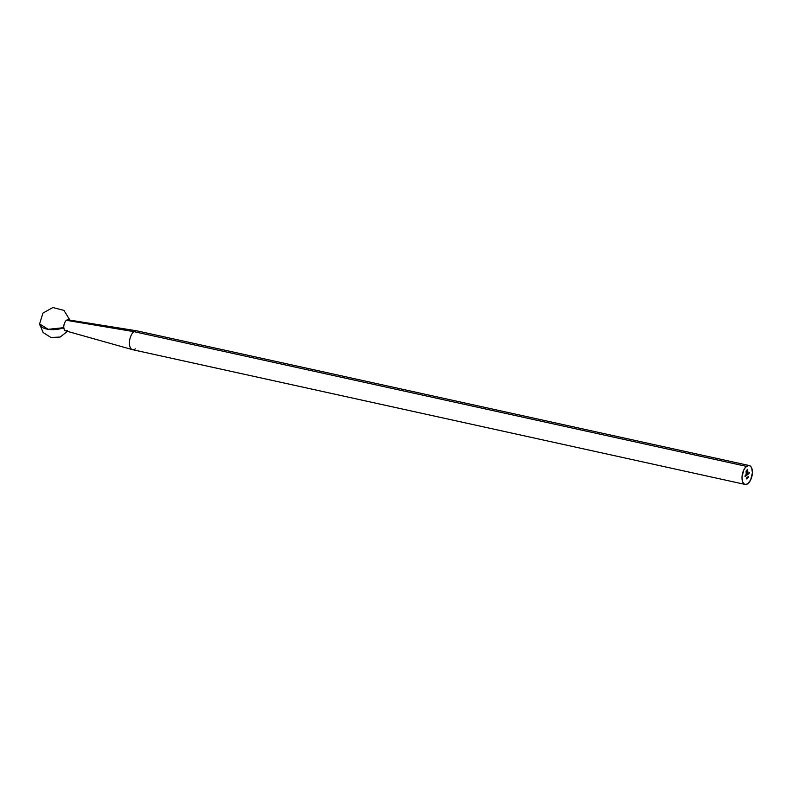 <?xml version="1.0" encoding="UTF-8"?>
<svg xmlns="http://www.w3.org/2000/svg" width="792" height="792" viewBox="0 0 792 792"><rect width="100%" height="100%" fill="white"/><g stroke="black" fill="none" stroke-linecap="round" stroke-linejoin="round"><path stroke-width="1.19" d="M67.241 330.353C65.389 331.472 64.241 330.581 63.815 327.67L48.173 329.314L39.6 323.948A15.295 6.851 -4.7 0 0 48.173 329.314A15.295 6.851 -4.7 0 0 63.815 327.67A5.633 2.851 -77.6 0 1 66.409 320.315L133.927 331.64A9.662 4.891 -77.6 0 1 136.57 330.789L67.954 319.81A5.633 2.851 102.4 0 0 66.409 320.315A5.633 2.851 102.4 0 0 63.815 327.67A5.633 2.851 102.4 0 0 65.538 330.818L132.422 349.648A9.662 4.891 -77.6 0 1 129.482 341.639A9.662 4.891 -77.6 0 1 133.927 331.64L746.49 466.379A9.662 4.891 -77.6 0 1 749.272 465.548A9.662 4.891 -77.6 0 1 752.36 473.458A9.662 4.891 -77.6 0 1 747.905 483.595L750.658 479.922L752.4 472.745L751.697 467.993L750.351 466.062L748.519 465.498L745.5 467.32L743.737 470.052L741.995 477.23L742.698 481.982L744.044 483.902L745.876 484.476L747.905 483.595A9.662 4.891 -77.6 0 1 745.123 484.427A9.662 4.891 -77.6 0 1 742.035 476.517A9.662 4.891 -77.6 0 1 746.49 466.379L133.927 331.64A9.662 4.891 102.4 0 0 129.472 341.778A9.662 4.891 102.4 0 0 132.561 349.688L745.123 484.427M749.272 465.548L136.709 330.808A9.662 4.891 102.4 0 0 133.927 331.64L66.409 320.315M747.826 477.16L747.499 478.289L747.628 477.002M747.113 477.338L747.034 478.576L747.331 477.487M746.945 475.19L747.48 473.913L746.945 475.19M746.272 474.665L746.371 475.606L746.411 474.695M745.044 476.655L745.222 475.299L745.044 476.655M745.44 475.933L745.787 475.319L745.648 476.101M746.094 475.843L745.995 474.675L746.094 475.843M748.064 474.032L747.935 473.507M748.47 474.002L748.697 472.972L748.47 474.002M749.054 473.547L749.272 472.527L749.054 473.547M746.569 477.913L746.658 478.932L746.569 477.913M748.321 477.358L748.311 476.408L748.321 477.358M746.084 471.101L747.608 469.3L747.816 471.844L747.014 473.606L747.46 469.715L746.47 470.557L746.361 473.804L746.589 470.953L747.262 470.22L746.688 471.705L747.401 471.903L746.222 474.22L746.084 471.101L746.222 474.22L747.401 471.903L746.688 471.705L747.262 470.22L746.737 470.695L746.361 473.804L746.302 470.903L747.46 469.715L747.014 473.606L747.806 471.685L747.608 469.3L746.084 471.101M135.343 348.856A9.662 4.891 -77.6 0 1 132.422 349.648M67.459 331.363L60.172 337.046L50.916 337.481L43.105 332.501L39.6 323.948L42.907 313.127L52.866 307.524L63.944 310.395L69.934 320.126M745.737 475.754L745.242 475.933M746.43 474.784L746.242 475.279M747.242 474.022L747.123 474.566M747.866 474.418L748.173 473.784M747.965 473.596L747.777 474.101M747.034 478.408L747.113 477.289M747.48 469.399L747.757 472.359L747.004 473.477L747.658 472.161L747.48 469.399M747.331 469.686L746.173 470.874L746.232 473.774L746.133 470.973L747.331 469.686M747.143 470.319L746.579 472.012L747.143 470.319M747.252 471.636L746.203 474.091L747.252 471.636"/></g></svg>
